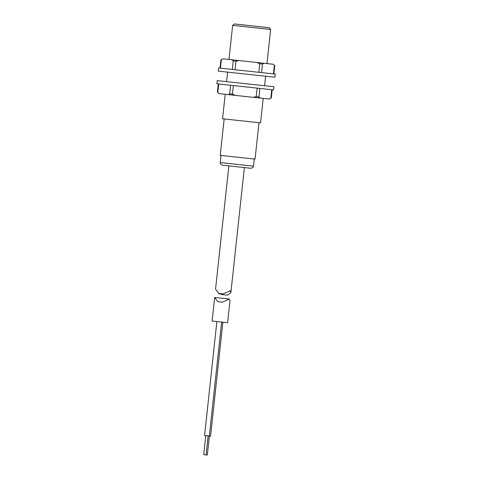 <?xml version="1.0" encoding="UTF-8"?>
<svg xmlns="http://www.w3.org/2000/svg" width="479" height="479" viewBox="0 0 479 479"><rect width="100%" height="100%" fill="white"/><g stroke="black" fill="none" stroke-linecap="round" stroke-linejoin="round"><path stroke-width="0.72" d="M234.411 23.95L269.234 27.71L270.647 29.464L232.656 25.363L234.411 23.95M224.154 118.936L220.226 155.352L255.056 159.106L258.983 122.696M225.214 94.297L222.573 118.768L260.564 122.863L263.205 98.393M209.377 436.052L207.329 455.05L206.09 454.918L203.719 454.661L205.766 435.662M222.867 322.193L210.568 436.183L204.581 435.537L216.879 321.553M214.664 297.441L212.119 321.038L227.633 322.708L229.992 300.818L229.315 299.004L222.328 302.231L217.933 301.758L214.664 297.441L229.315 299.004M215.568 289.118L218.831 293.453L223.22 293.926L230.213 290.699L230.89 292.537L227.537 295.172L221.681 294.537L218.34 293.393M250.864 168.267L222.37 165.189C218.927 163.315 220.747 163.249 220.25 162.561L253.493 166.147C253.128 166.441 254.283 167.393 250.864 168.267M244.691 167.596L236.614 166.728M246.942 71.018L275.281 74.071L274.94 77.239L218.262 71.126L218.604 67.958L246.942 71.018M220.436 68.156L221.358 59.63L222.921 58.815L231.884 59.779L273.012 64.222L274.371 65.348L273.449 73.874M256.93 62.486L259.744 63.773L262.486 64.066L264.055 63.252M231.884 59.779L233.237 60.911L235.979 61.21L239.009 60.552M273.575 89.902L216.897 83.789L217.238 80.622L273.916 86.741L273.575 89.902M271.743 89.705L270.821 98.231L269.258 99.045L253.169 97.315L219.166 93.645L217.807 92.513L218.729 83.987M260.295 98.081L258.941 96.95L256.199 96.656L253.169 97.315M235.249 95.381L232.435 94.088L229.692 93.794L228.124 94.608M262.486 64.066L261.57 72.592M232.321 69.437L233.237 60.911M235.979 61.21L235.063 69.73M258.828 72.299L259.744 63.773M259.858 88.423L258.941 96.95M233.351 85.561L232.435 94.088M256.199 96.656L257.115 88.13M229.692 93.794L230.609 85.268M226.579 81.628L227.609 72.131M228.974 59.468L232.656 25.363M264.576 85.729L265.6 76.233M266.965 63.563L270.647 29.464M206.09 454.918L208.143 435.92M209.329 436.046L221.633 322.062M244.374 167.566L230.89 292.537M228.86 165.89L215.556 289.136M223.22 293.926L218.831 293.453M254.265 159.022L253.493 166.147M221.017 155.436L220.25 162.561M220.903 59.869L220.011 68.108M274.766 65.677L273.874 73.922M217.418 92.184L218.304 83.939M271.276 97.997L272.168 89.753"/></g></svg>

